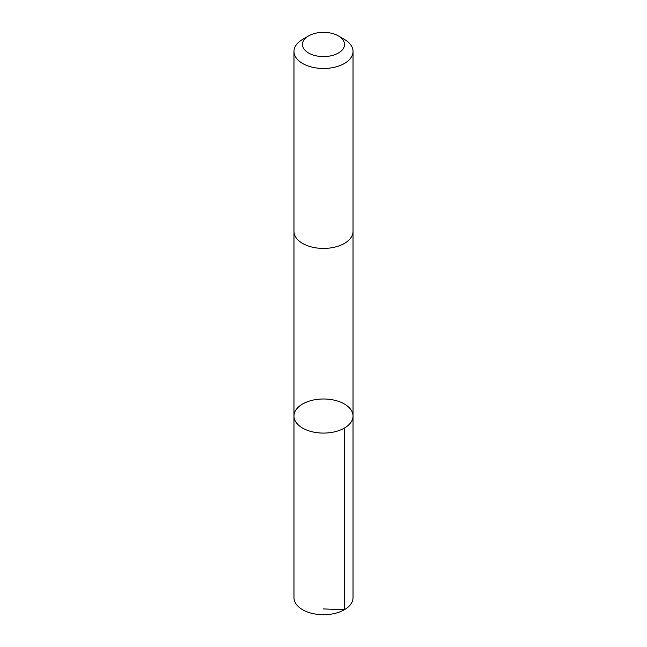 <?xml version="1.0" encoding="UTF-8"?>
<svg xmlns="http://www.w3.org/2000/svg" width="647" height="647" viewBox="0 0 647 647"><rect width="100%" height="100%" fill="white"/><g stroke="black" fill="none" stroke-linecap="round" stroke-linejoin="round"><path stroke-width="0.97" d="M334.863 400.307A29.527 17.048 180 0 1 353.027 416.037A29.527 17.048 180 0 1 323.5 433.086A29.527 17.048 180 0 1 293.973 416.037A29.527 17.048 180 0 1 334.863 400.307M293.973 597.682A29.527 17.048 0 0 0 312.137 613.413A29.527 17.048 0 0 0 353.027 597.682L353.027 416.037A29.527 17.048 180 0 1 323.5 433.086A29.527 17.048 180 0 1 293.973 416.037L293.973 597.682M308.643 35.9L302.618 39.386A29.527 17.048 0 0 0 293.973 51.437L293.973 231.383A29.527 17.048 0 0 0 312.137 247.114A29.527 17.048 0 0 0 353.027 231.383L353.027 51.437A29.527 17.048 0 0 0 344.382 39.386L338.357 35.9A21.003 12.123 0 0 0 308.643 35.9A21.003 12.123 0 0 0 315.412 55.666A21.003 12.123 0 0 0 340.953 51.226A21.003 12.123 0 0 0 338.357 35.9M293.973 51.437A29.527 17.048 0 0 0 312.137 67.175A29.527 17.048 0 0 0 353.027 51.437M323.5 608.924L344.382 609.733L344.382 428.096M293.973 231.683L293.973 416.037M353.027 231.683L353.027 416.037"/></g></svg>

